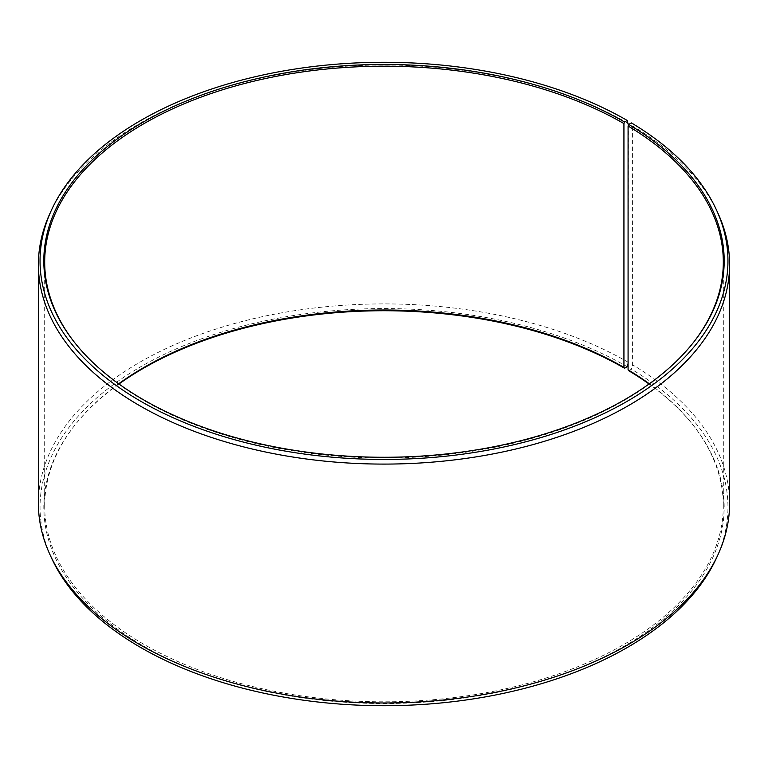 <?xml version="1.0" encoding="UTF-8"?>
<svg xmlns="http://www.w3.org/2000/svg" width="768" height="768" viewBox="0 0 768 768"><rect width="100%" height="100%" fill="white"/><g stroke="black" fill="none" stroke-linecap="round" stroke-linejoin="round"><path stroke-width="0.58" stroke-dasharray="3.84 2.88" d="M118.675 383.789A339.312 195.907 -0 0 0 74.246 425.923A339.312 195.907 -0 0 0 44.688 505.901A339.312 195.907 -0 0 0 144.067 644.429A339.312 195.907 -0 0 0 513.85 686.89A339.312 195.907 -0 0 0 723.312 505.901A339.312 195.907 -0 0 0 693.754 425.923A339.312 195.907 -0 0 0 649.325 383.789M73.853 341.558A339.312 195.907 -0 0 0 74.246 342.077A339.312 195.907 -0 0 0 144.067 400.618A339.312 195.907 -0 0 0 693.754 342.077A339.312 195.907 -0 0 0 694.147 341.558M628.378 123.475A345.6 199.526 -0 0 0 294.298 71.866A345.6 199.526 -0 0 0 50.045 213.206M628.08 363.446L628.378 125.27M628.378 362.352A345.6 199.526 -0 0 0 251.741 319.094A345.6 199.526 -0 0 0 38.4 503.443M627.216 366.72A343.949 198.576 -0 0 0 212.246 335.088A343.949 198.576 -0 0 0 51.629 558.24M118.973 384A340.186 196.406 -0 0 0 73.45 426.95A340.186 196.406 -0 0 0 143.453 646.013A340.186 196.406 -0 0 0 576.912 668.909A340.186 196.406 -0 0 0 694.55 426.95A340.186 196.406 -0 0 0 649.027 384M628.714 370.704L631.421 369.187L632.602 364.838L632.602 125.952L631.421 122.918M716.371 558.24A343.949 198.576 -0 0 0 631.421 369.187M729.6 503.443A345.6 199.526 -0 0 0 632.602 364.838M717.955 213.206A345.6 199.526 -0 0 0 632.602 125.952M723.312 505.901L723.312 262.099M693.754 342.077L694.55 341.05M693.754 425.923L694.55 426.95M74.246 425.923L73.45 426.95M74.246 342.077L73.45 341.05M44.688 505.901L44.688 262.099"/><path stroke-width="1.15" d="M649.325 383.789A339.312 195.907 -0 0 0 628.08 369.821L628.714 370.704A340.186 196.406 -0 0 1 649.027 384M694.147 341.558A339.312 195.907 -0 0 0 723.312 262.099A339.312 195.907 -0 0 0 628.08 126.01L628.08 369.821M628.378 125.27L627.216 120.451L624.547 121.987A340.186 196.406 -0 0 0 191.088 99.091A340.186 196.406 -0 0 0 73.45 341.05A340.186 196.406 -0 0 0 143.453 399.744A340.186 196.406 -0 0 0 694.55 341.05A340.186 196.406 -0 0 0 628.714 124.435L628.08 126.01M627.216 120.451A343.949 198.576 -0 0 0 294.73 69.091A343.949 198.576 -0 0 0 51.629 209.76A343.949 198.576 -0 0 0 140.784 401.28A343.949 198.576 -0 0 0 555.754 432.912A343.949 198.576 -0 0 0 716.371 209.76A343.949 198.576 -0 0 0 631.421 122.918L628.714 124.435M51.629 209.76L50.045 213.206A345.6 199.526 -0 0 0 38.4 264.557A345.6 199.526 -0 0 0 139.622 405.648A345.6 199.526 -0 0 0 516.259 448.906A345.6 199.526 -0 0 0 729.6 264.557A345.6 199.526 -0 0 0 717.955 213.206L716.371 209.76M38.4 264.557L38.4 503.443A345.6 199.526 -0 0 0 50.045 554.794A345.6 199.526 -0 0 0 139.622 644.525A345.6 199.526 -0 0 0 473.702 696.134A345.6 199.526 -0 0 0 717.955 554.794A345.6 199.526 -0 0 0 729.6 503.443L729.6 264.557M624.547 121.987L623.933 123.571L623.933 367.382L624.547 368.256L627.216 366.72L628.08 363.446M50.045 554.794L51.629 558.24A343.949 198.576 -0 0 0 140.784 647.549A343.949 198.576 -0 0 0 473.27 698.909A343.949 198.576 -0 0 0 716.371 558.24L717.955 554.794M623.933 367.382A339.312 195.907 -0 0 0 118.675 383.789M624.547 368.256A340.186 196.406 -0 0 0 118.973 384M623.933 123.571A339.312 195.907 -0 0 0 254.15 81.11A339.312 195.907 -0 0 0 44.688 262.099A339.312 195.907 -0 0 0 73.853 341.558"/></g></svg>
